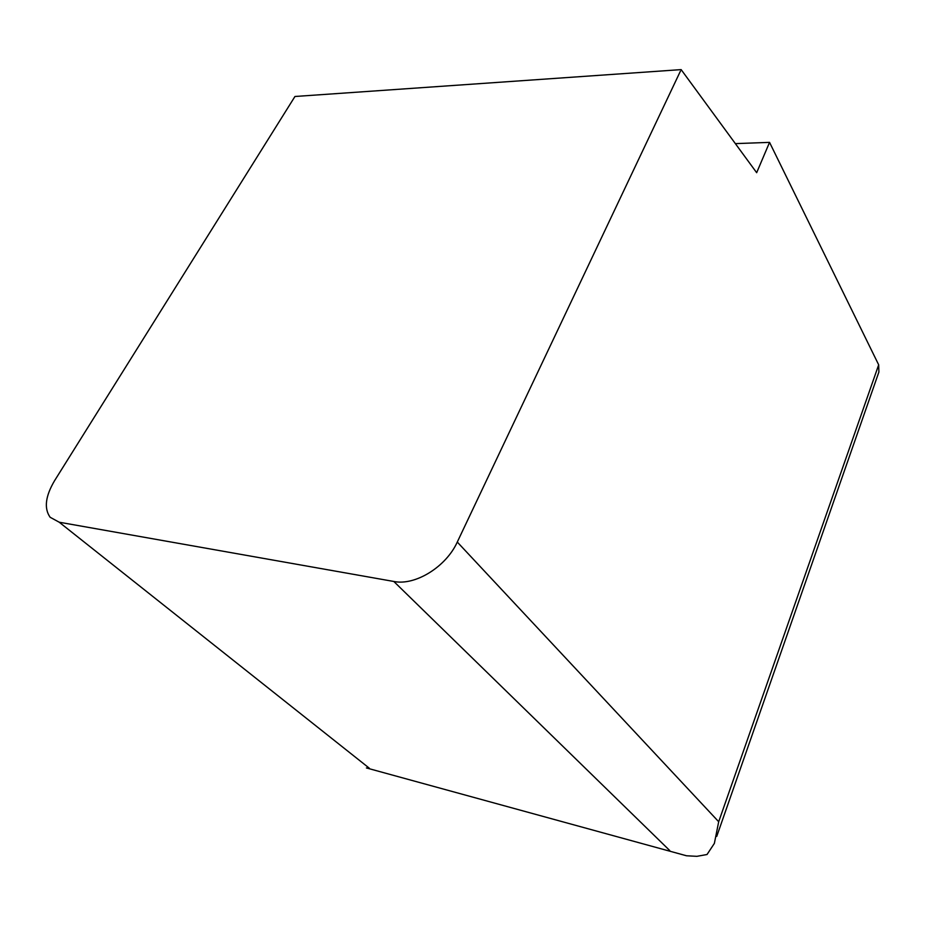<?xml version="1.0" encoding="UTF-8"?>
<svg xmlns="http://www.w3.org/2000/svg" width="926" height="926" viewBox="0 0 926 926"><rect width="100%" height="100%" fill="white"/><g stroke="black" fill="none" stroke-linecap="round" stroke-linejoin="round"><path stroke-width="1.39" d="M735.371 143.623L769.552 142.373L878.681 364.832L718.692 821.732L714.363 843.412L707.024 854.513L696.896 856.33L686.525 855.774L366.418 767.943M716.736 836.409L878.89 372.032L878.681 364.832M393.816 581.47C415.195 585.938 446.135 566.805 457.282 542.057L681.142 69.612L294.954 96.489L54.588 480.663C45.374 496.232 43.892 508.432 50.143 517.275L59.218 522.218L393.816 581.47L669.787 850.589M681.142 69.612L756.669 172.699L769.552 142.373M59.218 522.218L369.347 768.233M457.282 542.057L718.692 821.732"/></g></svg>
